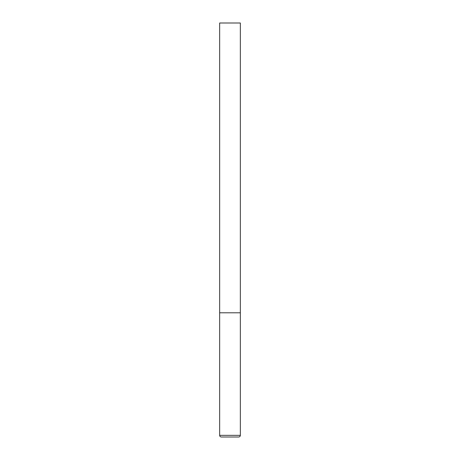 <?xml version="1.0" encoding="UTF-8"?>
<svg xmlns="http://www.w3.org/2000/svg" width="460" height="460" viewBox="0 0 460 460"><rect width="100%" height="100%" fill="white"/><g stroke="black" fill="none" stroke-linecap="round" stroke-linejoin="round"><path stroke-width="0.34" stroke-dasharray="2.3 1.72" d="M230 312.8L240.35 312.8L230 312.8M221.306 437L238.694 437M240.35 23L219.65 23M219.65 435.344L240.35 435.344"/><path stroke-width="0.69" d="M240.35 435.344L240.35 312.8L219.65 312.8L240.35 312.8L240.35 23L219.65 23L219.65 435.344C219.736 436.339 220.288 436.891 221.306 437L238.694 437C239.712 436.891 240.264 436.339 240.35 435.344L219.65 435.344"/></g></svg>
